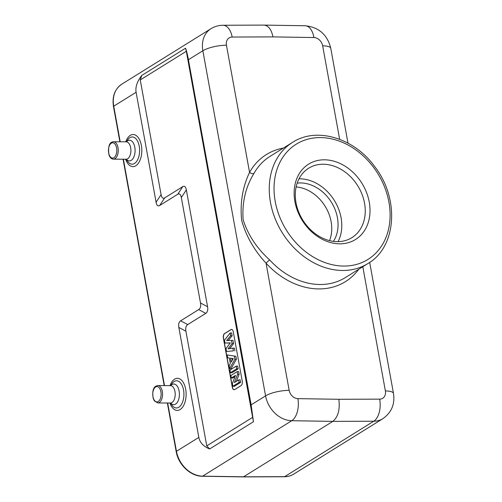 <?xml version="1.0" encoding="UTF-8"?>
<svg xmlns="http://www.w3.org/2000/svg" width="502" height="502" viewBox="0 0 502 502"><rect width="100%" height="100%" fill="white"/><g stroke="black" fill="none" stroke-linecap="round" stroke-linejoin="round"><path stroke-width="0.75" d="M235.538 375.352L231.359 377.956L230.907 375.496L237.164 371.612L237.634 374.216L234.39 382.587L238.67 379.92L239.121 382.38L232.865 386.27L232.376 383.572L235.538 375.352M231.359 377.956L232.796 378.044L235.043 376.644M232.865 386.27L234.302 386.352L240.621 382.424L239.121 382.38M238.67 379.92L240.151 379.851L240.621 382.424M237.634 374.216L239.128 374.235L236.367 381.351M237.164 371.612L238.638 371.543L239.128 374.235M236.655 368.826L230.405 372.716L229.922 370.062L236.172 366.171L236.655 368.826L238.155 368.876L231.842 372.798L230.405 372.716M236.172 366.171L237.653 366.102L238.155 368.876M231.184 362.086L233.279 358.585L230.474 358.171L231.184 362.086M232.006 358.397L232.326 360.172M234.384 356.338L234.905 359.2L229.646 368.524L229.119 365.638L230.336 363.548L229.326 357.989L227.682 357.75L227.174 354.939L235.871 356.294L236.404 359.225L234.905 359.2M227.174 354.939L235.871 356.294M229.646 368.524L231.083 368.644L236.404 359.225M230.311 342.841L225.015 343.061L224.482 340.143L230.148 333.008L230.638 335.725L226.603 340.582L231.485 340.387L232.068 343.594L228.021 348.846L232.909 348.193L233.392 350.867L226.54 351.456L226.019 348.601L230.311 342.841M225.015 343.061L230.211 342.979M226.54 351.456L233.392 350.867M232.909 348.193L234.39 348.143L234.892 350.929M232.068 343.594L233.568 343.632L229.715 348.62M231.485 340.387L232.972 340.337L233.568 343.632M230.638 335.725L232.137 335.756L228.178 340.519M230.148 333.008L231.623 332.92L232.137 335.756M234.196 389.747A3.483 1.901 90.3 0 1 232.482 387.387L223.503 337.971A3.483 1.901 90.3 0 1 224.708 333.554L231.02 329.626A3.483 1.901 90.3 0 1 231.573 329.444M224.563 333.554L230.876 329.626A3.483 1.901 -89.7 0 1 231.497 329.438A3.483 1.901 -89.7 0 1 233.279 331.797L242.259 381.219A3.483 1.901 -89.7 0 1 241.054 385.63L234.741 389.558A3.483 1.901 -89.7 0 1 234.12 389.747A3.483 1.901 -89.7 0 1 232.338 387.387L223.359 337.971A3.483 1.901 -89.7 0 1 224.563 333.554L224.708 333.554M209.641 448.976L206.755 445.889L185.916 331.213C185.363 327.963 185.966 325.754 187.723 324.587L205.764 313.367C207.521 312.206 208.123 309.998 207.571 306.741L186.336 189.907C185.715 186.7 184.516 185.614 182.734 186.65L164.694 197.87C162.912 198.905 161.713 197.819 161.092 194.613L140.253 79.937L141.759 75.444L185.552 48.205L186.317 51.279L253.435 421.736L209.641 448.976C203.454 446.429 199.846 442.569 198.823 437.399L178.837 327.436C178.285 324.185 178.888 321.977 180.645 320.809L198.685 309.59C200.442 308.423 201.045 306.214 200.493 302.963L181.335 197.537C180.714 194.33 179.509 193.245 177.733 194.28L159.692 205.5C157.91 206.535 156.712 205.45 156.084 202.243L136.105 92.28L113.734 106.192L120.204 141.79M188.419 59.738L251.138 404.857L265.571 395.877A17.401 4.744 -10.3 0 1 289.171 390.355A8.703 6.89 -121.9 0 0 297.893 398.638A17.401 9.463 90.9 0 1 291.737 420.72A26.104 20.676 -121.9 0 1 265.571 395.877L202.852 50.758L188.419 59.738C187.472 54.567 186.518 50.721 185.552 48.205M253.435 421.736L251.138 404.857M141.759 75.444C137.121 81.45 135.239 87.059 136.105 92.28M264.021 25.1L264.121 25.1C268.451 25.596 271.4 29.524 272.988 36.891L313.938 37.543A17.401 9.463 -89.1 0 0 305.197 25.753C318.883 27.196 327.404 34.72 330.768 48.324A17.401 4.744 169.7 0 0 322.661 45.826A8.703 6.89 -121.9 0 0 313.938 37.543M243.395 476.9L332.82 421.373L291.737 420.72L202.62 476.153A1.738 0.948 90.9 0 1 202.306 476.247L243.382 476.9L284.333 476.743A1.738 0.954 -90.2 0 0 284.634 476.655L373.752 421.222A17.401 9.544 -90.2 0 0 379.656 399.134A8.703 6.89 -121.9 0 0 385.379 390.945A17.401 4.744 -10.3 0 1 393.486 393.442C395.087 404.116 391.547 412.525 382.863 418.674A26.104 20.676 -121.9 0 1 373.752 421.222L332.82 421.373C338.103 416.974 340.111 409.613 338.844 399.291L297.893 398.638M296.124 186.945A36.546 28.947 -121.9 0 1 329.525 240.64M333.41 241.387A36.546 28.947 58.1 0 0 331.395 202.243A36.546 28.947 58.1 0 0 297.178 183.13M299.004 178.825A40.894 32.392 -121.9 0 1 299.782 178.819A40.894 32.392 -121.9 0 1 334.564 200.819A40.894 32.392 -121.9 0 1 338.084 241.65M296.011 202.733A40.894 32.392 58.1 0 0 351.871 237.666A40.894 32.392 58.1 0 0 357.775 185.834A40.894 32.392 58.1 0 0 308.667 168.214A40.894 32.392 58.1 0 0 296.011 202.733M369.246 202.049A44.377 35.146 58.1 0 0 324.443 159.812A44.377 35.146 58.1 0 0 294.9 201.591A44.377 35.146 58.1 0 0 339.71 243.828A44.377 35.146 58.1 0 0 369.246 202.049M283.398 148.071A74.829 59.274 58.1 0 0 249.557 172.387A3.483 1.945 -150.7 0 0 253.981 173.391C245.603 186.945 241.983 202.375 243.119 219.669C247.913 234.804 256.779 248.239 269.718 259.986A3.483 0.489 -42.5 0 0 266.06 263.211A74.829 59.274 58.1 0 0 358.773 269.241M121.81 84.16A26.104 20.676 58.1 0 0 113.734 106.192A1.738 0.477 169.7 0 0 113.477 106.512C111.984 96.528 114.757 89.08 121.81 84.16L210.928 28.727A26.104 20.676 -121.9 0 0 202.852 50.758A17.401 4.744 169.7 0 1 226.452 45.236L249.557 172.387C242.604 186.92 239.962 202.883 241.631 220.271C245.986 235.921 254.131 250.234 266.06 263.211L289.171 390.355M155.62 386.992A7.655 4.179 90.3 0 1 161.035 395.727A7.655 4.179 90.3 0 1 154.158 400.006A7.655 4.179 90.3 0 1 155.62 386.992M157.866 385.549A8.703 4.75 90.3 0 1 162.566 394.277A8.703 4.75 90.3 0 1 157.76 402.949L154.415 400.96L153.261 398.632C152.144 391.893 153.041 387.726 155.946 386.113L157.866 385.549L170.818 385.643M157.76 402.949L170.404 403.024A8.703 4.75 -89.7 0 0 175.211 394.352A8.703 4.75 -89.7 0 0 170.511 385.624M170.793 385.592A10.335 5.641 90.3 0 1 171.979 384.563A10.335 5.641 90.3 0 1 179.352 395.576A10.335 5.641 90.3 0 1 170.686 403.062M170.586 403.037L171.59 404.643A13.598 7.423 -89.7 0 0 178.831 407.235A13.598 7.423 -89.7 0 0 183.544 389.979A13.598 7.423 -89.7 0 0 174.156 381.489A13.598 7.423 -89.7 0 0 171.715 384.017L170.693 385.611M169.921 403.024A16.058 8.772 -89.7 0 0 181.404 408.546A16.058 8.772 -89.7 0 0 185.426 387.983A16.058 8.772 -89.7 0 0 174.583 379.167A16.058 8.772 -89.7 0 0 170.027 385.618M113.954 157.697A7.655 4.179 90.3 0 1 108.539 148.962A7.655 4.179 90.3 0 1 115.41 144.683A7.655 4.179 90.3 0 1 113.954 157.697M115.008 158.688A8.703 4.75 90.3 0 1 113.458 159.153C111.45 159.046 109.951 157.609 108.953 154.836C107.874 146.346 109.411 141.984 113.559 141.752A8.703 4.75 90.3 0 1 118.202 149.044A8.703 4.75 90.3 0 1 115.008 158.688M113.458 159.153L126.102 159.228A8.703 4.75 -89.7 0 0 130.903 150.556A8.703 4.75 -89.7 0 0 126.209 141.828L113.559 141.752M126.491 141.796A10.335 5.641 90.3 0 1 127.677 140.767A10.335 5.641 90.3 0 1 135.051 151.78A10.335 5.641 90.3 0 1 126.385 159.266M126.278 159.241L127.282 160.847A13.598 7.423 -89.7 0 0 134.53 163.439A13.598 7.423 -89.7 0 0 139.236 146.182A13.598 7.423 -89.7 0 0 129.849 137.692A13.598 7.423 -89.7 0 0 127.414 140.227L126.385 141.815M125.619 159.228A16.058 8.772 -89.7 0 0 137.102 164.75A16.058 8.772 -89.7 0 0 141.118 144.193A16.058 8.772 -89.7 0 0 130.282 135.371A16.058 8.772 -89.7 0 0 125.726 141.828M187.723 324.587L180.645 320.809M178.837 327.436L185.916 331.213M198.685 309.59L205.764 313.367M207.571 306.741L200.493 302.963M181.335 197.537L186.336 189.907M182.734 186.65L177.733 194.28M159.692 205.5L164.694 197.87M161.092 194.613L156.084 202.243M206.755 445.889L252.82 417.237M186.317 51.279L140.253 79.937M167.674 403.012L176.453 451.311L198.823 437.399M123.366 159.216L164.505 385.586M167.361 403.006L176.196 451.631A1.738 0.477 -10.3 0 1 176.453 451.311A26.104 20.676 58.1 0 0 202.62 476.153L243.702 476.806L284.634 476.655A26.104 20.676 58.1 0 0 293.745 474.108L382.863 418.674M226.452 45.236A8.703 6.89 -121.9 0 1 232.175 37.048L272.988 36.891M210.928 28.727C214.661 26.443 218.715 25.282 223.095 25.257A17.401 9.544 89.8 0 1 232.175 37.048M379.656 399.134L338.844 399.291M343.155 266.054A67.87 53.758 -121.9 0 1 277.192 168.816A67.87 53.758 -121.9 0 1 375.872 170.586A67.87 53.758 -121.9 0 1 343.155 266.054M367.953 263.525A71.347 56.513 -121.9 0 1 341.918 270.471A71.347 56.513 -121.9 0 1 274.782 217.742A71.347 56.513 -121.9 0 1 292.584 142.355C316.611 126.586 354.117 137.981 374.605 166.457C399.636 198.34 396.781 246.896 367.953 263.525L345.407 277.556A71.347 56.513 58.1 0 1 269.718 259.986M292.584 142.355L270.032 156.386A71.347 56.513 58.1 0 0 253.981 173.391M339.653 139.311L322.661 45.826M385.379 390.945L362.808 266.725M113.477 106.512L119.89 141.79M123.059 159.209L164.198 385.586M223.095 25.257L264.002 25.1M305.197 25.753L264.146 25.1M284.333 476.743C287.79 476.724 290.928 475.846 293.745 474.108M330.768 48.324L347.999 143.152M369.673 262.408L393.486 393.442M176.196 451.631C178.292 464.651 190.597 476.36 202.306 476.247"/></g></svg>
